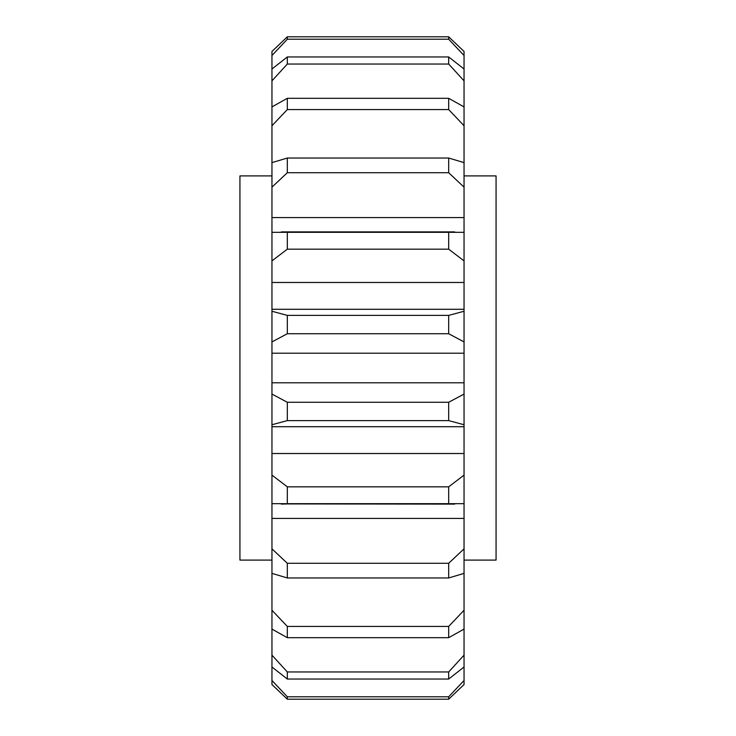 <?xml version="1.0" encoding="UTF-8"?>
<svg xmlns="http://www.w3.org/2000/svg" width="736" height="736" viewBox="0 0 736 736"><rect width="100%" height="100%" fill="white"/><g stroke="black" fill="none" stroke-linecap="round" stroke-linejoin="round"><path stroke-width="1.1" d="M271.952 175.904L239.936 175.904L239.936 560.096L271.952 560.096M464.048 175.904L496.064 175.904L496.064 560.096L464.048 560.096M464.048 475.106L464.048 453.523L271.952 453.523L271.952 475.106L287.316 486.827L448.684 486.827L464.048 475.106L464.048 503.682L271.952 503.682L271.952 548.844L287.316 563.279L448.684 563.279L464.048 548.844L464.048 518.42L271.952 518.42M464.048 453.523L464.048 426.714L271.952 426.714L271.952 453.523M287.316 315.385L448.684 315.385L464.048 311.264L464.048 260.894L448.684 249.173L287.316 249.173L271.952 260.894L271.952 311.264L287.316 315.385L287.316 333.73L271.952 341.927L271.952 353.197L464.048 353.197L464.048 341.927L448.684 333.73L287.316 333.73M448.684 333.73L448.684 315.385M287.316 402.27L448.684 402.27L464.048 394.073L464.048 382.803L271.952 382.803L271.952 394.073L287.316 402.27L287.316 420.615L271.952 424.736L271.952 426.714M464.048 426.714L464.048 424.736L448.684 420.615L287.316 420.615M448.684 420.615L448.684 402.27M287.316 486.827L287.316 503.921L281.299 504.105M454.701 504.105L287.316 503.921M448.684 503.921L448.684 486.827M287.316 563.279L287.316 577.962L271.952 573.381L271.952 610.254L287.316 626.428L448.684 626.428L464.048 610.254L464.048 573.381L448.684 577.962L287.316 577.962M448.684 577.962L448.684 563.279M287.316 626.428L287.316 637.689L271.952 629.087L271.952 655.16L287.316 671.959L448.684 671.959L464.048 655.16L464.048 629.087L448.684 637.689L287.316 637.689M448.684 637.689L448.684 626.428M287.316 671.959L287.316 679.043L271.952 667L271.952 680.487L287.316 696.78L448.684 696.78L464.048 680.487L464.048 667L448.684 679.043L287.316 679.043M448.684 679.043L448.684 671.959M287.316 696.78L287.316 699.2L271.952 684.526L287.316 699.2L448.684 699.2L448.684 696.78M287.316 39.22L287.316 36.8L271.952 51.474L287.316 36.8L448.684 36.8L464.048 51.474L448.684 36.8L448.684 39.22L287.316 39.22L271.952 55.513L271.952 69L287.316 56.957L448.684 56.957L464.048 69L464.048 55.513L448.684 39.22M287.316 56.957L287.316 64.041L271.952 80.84L271.952 106.913L287.316 98.311L448.684 98.311L464.048 106.913L464.048 80.84L448.684 64.041L287.316 64.041M448.684 64.041L448.684 56.957M287.316 98.311L287.316 109.572L271.952 125.746L271.952 162.619L287.316 158.038L448.684 158.038L464.048 162.619L464.048 125.746L448.684 109.572L287.316 109.572M448.684 109.572L448.684 98.311M287.316 158.038L287.316 172.721L271.952 187.156L271.952 217.58L464.048 217.58L464.048 187.156L448.684 172.721L287.316 172.721M448.684 172.721L448.684 158.038M464.048 684.526L448.684 699.2L464.048 684.526L464.048 680.487M271.952 424.736L271.952 394.073M271.952 353.197L271.952 382.803M271.952 341.927L271.952 311.264M271.952 260.894L271.952 232.318L464.048 232.318L464.048 217.58M271.952 217.58L271.952 232.318M271.952 187.156L271.952 162.619M271.952 125.746L271.952 106.913M271.952 80.84L271.952 69M271.952 55.513L271.952 51.474M271.952 684.526L271.952 680.487M271.952 667L271.952 655.16M271.952 629.087L271.952 610.254M271.952 573.381L271.952 548.844M271.952 503.682L271.952 475.106M464.048 394.073L464.048 424.736M464.048 518.42L464.048 503.682M464.048 548.844L464.048 573.381M464.048 610.254L464.048 629.087M464.048 655.16L464.048 667M464.048 51.474L464.048 55.513M464.048 69L464.048 80.84M464.048 106.913L464.048 125.746M464.048 162.619L464.048 187.156M464.048 232.318L464.048 260.894M464.048 311.264L464.048 341.927M464.048 382.803L464.048 353.197M271.952 282.477L464.048 282.477M287.316 232.079L287.316 249.173M448.684 249.173L448.684 232.079M464.048 309.286L271.952 309.286M454.701 231.895L281.299 231.895"/></g></svg>
